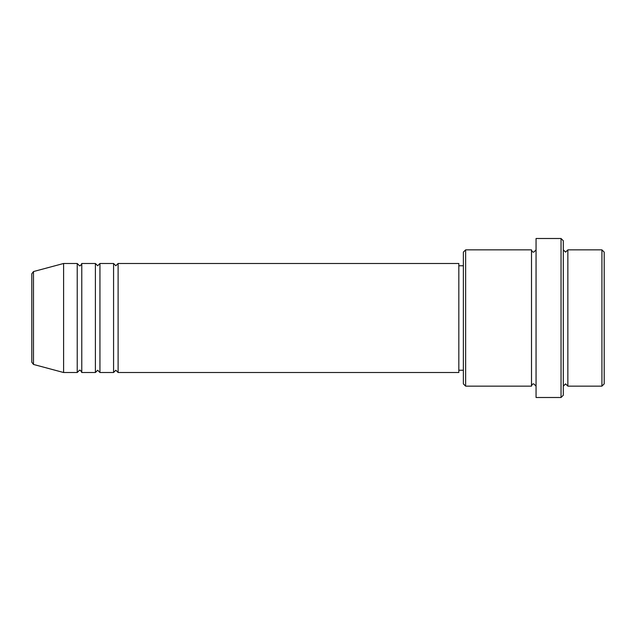 <?xml version="1.0" encoding="UTF-8"?>
<svg xmlns="http://www.w3.org/2000/svg" width="636" height="636" viewBox="0 0 636 636"><rect width="100%" height="100%" fill="white"/><g stroke="black" fill="none" stroke-linecap="round" stroke-linejoin="round"><path stroke-width="0.48" stroke-dasharray="3.18 2.39" d="M31.8 273.75L31.8 362.25M118.113 372.513L118.113 263.487M113.574 372.513L113.574 263.487M99.939 372.513L99.939 263.487M95.4 372.513L95.4 263.487M81.774 372.513L81.774 263.487M77.226 372.513L77.226 263.487M604.2 383.874L604.2 252.126M601.926 249.861L601.926 386.139M463.374 252.126L463.374 383.874M465.639 386.139L465.639 249.861M563.313 395.226L563.313 240.774M561.039 238.5L561.039 397.5M567.861 386.139L567.861 249.861M531.513 386.139L531.513 249.861M536.061 397.5L536.061 238.5M458.826 372.513L458.826 263.487M63.6 372.513L63.6 263.487M563.313 318L563.313 386.139L563.313 318M536.061 318L536.061 386.139L536.061 318M463.374 318L463.374 265.761L463.374 318M33.485 364.444L33.485 271.556"/><path stroke-width="0.95" d="M31.8 362.25L31.8 273.75L33.485 271.556L33.485 364.444L31.8 362.25M118.113 263.487L118.113 372.513L458.826 372.513L458.826 263.487L118.113 263.487L115.839 265.761L113.574 263.487L113.574 372.513L99.939 372.513L99.939 263.487L113.574 263.487M95.4 263.487L95.4 372.513L81.774 372.513L81.774 263.487L95.4 263.487L97.674 265.761L99.939 263.487M77.226 263.487L77.226 372.513L63.6 372.513L63.6 263.487L77.226 263.487L79.5 265.761C80.025 266.23 80.78 265.474 81.774 263.487M601.926 249.861L604.2 252.126L604.2 383.874L601.926 386.139L601.926 249.861L567.861 249.861L567.861 386.139L601.926 386.139M465.639 386.139L463.374 383.874L463.374 252.126L465.639 249.861L465.639 386.139L531.513 386.139L531.513 249.861C531.887 251.451 532.642 252.206 533.787 252.126L536.061 249.861M561.039 238.5L563.313 240.774L563.313 395.226L561.039 397.5L561.039 238.5L536.061 238.5L536.061 397.5L561.039 397.5M563.313 249.861L565.587 252.126L567.861 249.861M458.826 370.239L463.374 370.239M33.485 364.444L63.6 372.513M33.485 271.556L63.6 263.487M465.639 249.861L531.513 249.861M458.826 265.761L463.374 265.761M531.513 386.139C531.887 384.549 532.642 383.794 533.787 383.874L536.061 386.139M567.861 386.139L565.587 383.874L563.313 386.139M81.774 372.513C80.78 370.526 80.025 369.77 79.5 370.239L77.226 372.513M99.939 372.513L97.674 370.239L95.4 372.513M118.113 372.513L115.839 370.239L113.574 372.513"/></g></svg>
